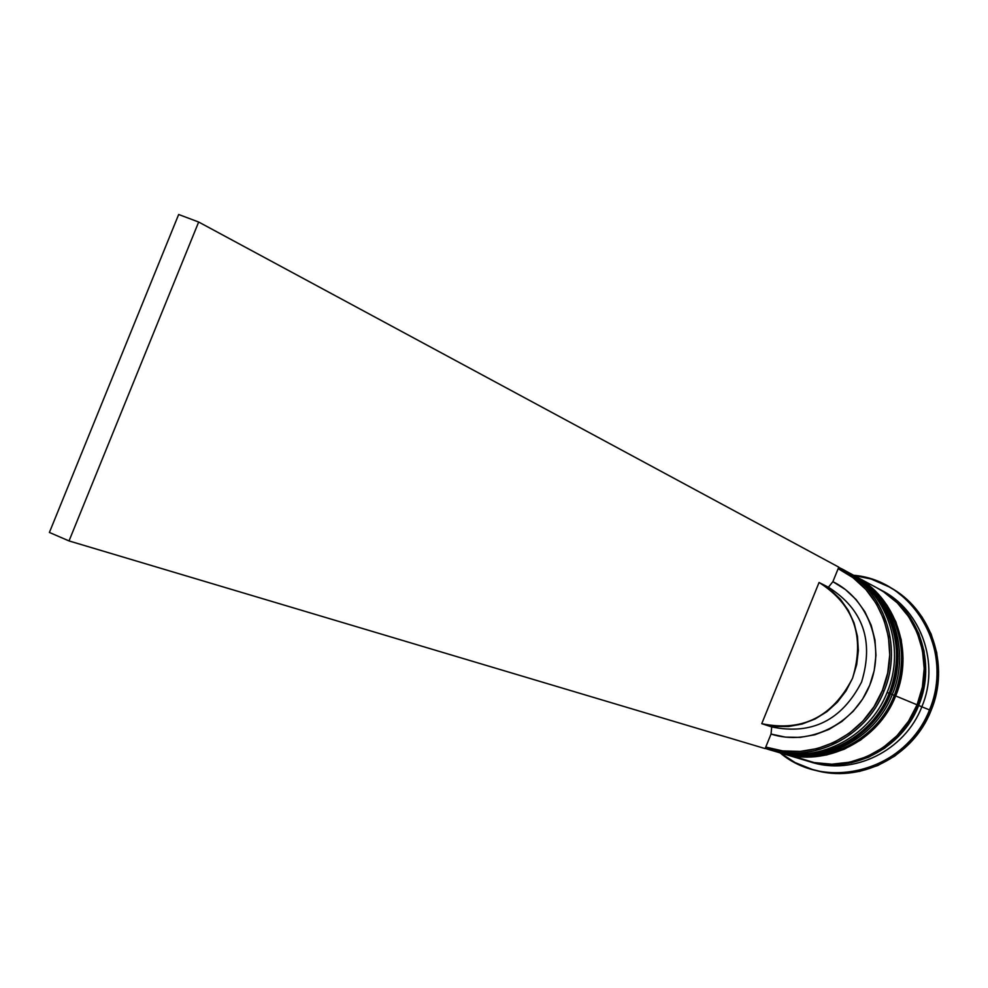 <?xml version="1.0" encoding="UTF-8"?>
<svg xmlns="http://www.w3.org/2000/svg" width="988" height="988" viewBox="0 0 988 988"><rect width="100%" height="100%" fill="white"/><g stroke="black" fill="none" stroke-linecap="round" stroke-linejoin="round"><path stroke-width="1.48" d="M847.321 571.916C888.953 592.442 908.75 648.289 889.546 693.391C908.515 648.783 889.422 593.566 848.581 572.583L848.223 572.398C889.089 593.38 908.182 648.622 889.2 693.255C901.167 661.034 898.413 630.764 880.938 602.445M774.481 751.176L774.678 751.238C818.854 765.404 871.91 739.098 889.546 693.391L889.657 693.453C908.602 648.993 889.608 593.677 848.581 572.583L848.396 572.497M889.2 693.255C871.552 738.975 818.484 765.292 774.296 751.115L773.122 750.757C817.508 765.7 871.404 739.407 889.2 693.255L887.113 692.427C906.169 647.646 887.026 592.269 846.061 571.237L842.813 569.483C883.914 590.589 903.118 646.177 884.001 691.106C903.884 644.571 882.333 586.934 838.676 567.384L842.813 569.483M889.546 693.391C875.553 725.081 852.274 744.927 819.694 752.942M880.555 589.848C920.977 609.485 940.354 663.356 921.841 706.79L929.498 709.903C955.087 651.574 913.814 580.042 853.57 575.275L852.483 574.707L853.558 575.263C894.189 596.135 913.184 651.03 894.325 695.379C906.218 663.368 903.477 633.296 886.088 605.15M852.656 574.806C894.054 595.208 913.752 650.709 894.659 695.515C913.517 651.191 894.523 596.32 853.904 575.461L853.731 575.362M894.325 695.379L894.325 695.379C876.801 740.802 824.041 766.947 780.1 752.856L778.939 752.498C823.078 767.343 876.652 741.235 894.325 695.379L892.263 694.564M780.285 752.905L780.483 752.967C824.4 767.059 877.146 740.926 894.659 695.515C880.765 727.007 857.621 746.718 825.239 754.671M887.693 586.106C929.424 607.941 948.863 664.356 929.498 709.903L931.054 710.545C950.382 665.097 930.98 608.793 889.324 586.996L871.144 579.03L853.904 575.461C894.708 596.431 913.591 651.401 894.782 695.564L894.659 695.515M882.383 690.439L884.001 691.106C866.254 737.122 812.852 763.625 768.405 749.361L765.231 748.348C810.197 764.712 865.834 738.332 884.001 691.106L882.383 690.439L887.681 672.989L889.719 654.933L888.447 636.914L883.902 619.587L876.257 603.582L865.821 589.441L852.965 577.671L838.157 568.668C880.926 588.132 901.896 644.732 882.383 690.439C864.537 736.826 810.024 762.872 765.762 747.064L782.657 750.905L800.095 751.411L817.447 748.521L834.082 742.346L849.421 733.071L862.907 721.03L874.022 706.655L882.383 690.439M844.431 570.372C886.409 590.812 906.465 647.004 887.125 692.403C869.218 738.9 814.767 765.243 770.183 749.867M850.569 573.67C891.831 594.282 911.356 649.734 892.275 694.527C911.195 650.067 892.152 595.035 851.421 574.127L850.026 573.361M849.112 572.879L849.643 573.164C890.447 594.121 909.528 649.264 890.571 693.823L892.275 694.527L890.571 693.823C872.96 739.456 819.966 765.737 775.852 751.584L775.271 751.411M854.435 575.745L854.966 576.029C895.536 596.863 914.505 651.672 895.671 695.935L917.074 704.815C935.389 661.738 916.839 608.386 877.233 588.033L855.336 576.226M808.098 761.217L811.284 762.168C853.879 775.827 904.934 750.621 921.841 706.79L918.667 705.469L923.965 687.697L925.768 669.296L924.027 651.006L918.803 633.543L910.319 617.599L898.932 603.767L885.087 592.602L878.9 588.922C918.432 609.238 936.945 662.491 918.667 705.469L921.841 706.79C940.045 663.985 921.594 610.942 882.198 590.713L879.258 589.12M771.035 734.059L765.762 747.064L771.035 734.059C808.974 746.397 854.101 724.377 869.699 685.302C885.73 646.411 868.687 599.21 832.884 581.673L845.333 589.478L856.114 599.58L864.833 611.658L871.194 625.281L874.96 639.977L875.973 655.242L874.207 670.531L869.699 685.302L862.635 699.035L853.249 711.236L841.887 721.487L828.944 729.428L814.878 734.776L800.194 737.369L785.411 737.122L771.035 734.059L771.714 726.921L771.035 734.059M838.157 568.668L832.884 581.673L828.401 587.23C863.018 609.25 874.084 640.841 861.598 682.004C841.862 720.227 811.901 735.208 771.714 726.921C811.901 735.208 841.862 720.227 861.598 682.004C874.084 640.841 863.018 609.25 828.401 587.23L819.064 582.475C854.015 604.718 865.167 636.643 852.545 678.25C832.6 716.905 802.342 732.046 761.748 723.685L771.714 726.921L761.748 723.685L819.064 582.475L830.463 589.774L840.319 599.16L848.284 610.337L854.064 622.922L857.473 636.482L858.362 650.549L856.695 664.64L852.545 678.25L846.037 690.908L837.404 702.172L826.968 711.656L815.075 719.017L802.145 724.031L788.634 726.513L775.024 726.39L761.748 723.685L819.064 582.475L828.401 587.23L832.884 581.673L838.775 567.137L198.662 222.028L69.024 540.93L765.132 748.595L765.762 747.064L765.132 748.595L69.024 540.93L49.4 532.446L178.667 214.495L49.4 532.446L69.024 540.93L198.662 222.028L178.667 214.495L198.662 222.028L838.775 567.137L838.157 568.668M888.928 586.786L895.252 590.552L909.985 602.408L922.113 617.105L931.153 634.061L936.723 652.623L938.6 672.075L936.686 691.649L931.054 710.545L921.928 728.033L909.664 743.408L894.758 756.067L877.813 765.515L859.511 771.406L840.566 773.505L821.72 771.764L813.26 769.689M812.803 769.553L813.692 769.813C859.029 783.978 913.085 757.092 931.054 710.545L929.498 709.903C911.492 756.549 857.337 783.484 811.914 769.294L795.204 762.625L780.112 752.856C826.499 792.401 907.046 770.109 929.498 709.903L921.841 706.79C904.699 751.288 852.409 776.432 809.505 761.612M806.776 760.809L815.903 763.106L833.625 764.724L851.421 762.736L868.637 757.191L884.556 748.287L898.561 736.381L910.084 721.919L918.667 705.469C901.686 749.497 850.433 774.802 807.678 761.093L806.826 760.822M838.701 763.86L851.298 762.081L868.378 756.573L884.186 747.731L898.092 735.912L909.528 721.549L918.05 705.222L923.311 687.574L925.114 669.308L923.372 651.154L918.185 633.814L909.775 617.982L902.797 608.867M797.143 757.426L814.112 762.575L831.859 764.193L849.692 762.193L866.933 756.635L882.889 747.718L896.919 735.788L908.466 721.289L917.074 704.815L922.384 686.993L924.188 668.555L922.446 650.228L917.21 632.728L908.713 616.747L897.302 602.902L883.445 591.713L876.85 587.823M782.051 753.436L805.875 760.55C848.704 774.283 900.056 748.916 917.074 704.815L895.671 695.935C878.184 741.284 825.511 767.392 781.632 753.313L781.063 753.14M854.361 575.708L861.326 579.808L875.516 591.281L887.199 605.483L895.894 621.897L901.241 639.866L903.02 658.687L901.142 677.632L895.671 695.935L886.841 712.879L874.985 727.785L860.585 740.061L844.221 749.237L826.548 754.968L808.258 757.03L790.067 755.388L780.977 753.115M776.864 751.88L777.778 752.164C821.818 766.293 874.713 740.074 892.275 694.527C874.59 740.42 821.065 766.614 776.864 751.88M849.038 572.842L856.04 576.967L870.317 588.502L882.062 602.791L890.806 619.303L896.178 637.384L897.969 656.328L896.067 675.397L890.571 693.823L881.679 710.878L869.749 725.871L855.262 738.234L838.8 747.471L821.016 753.239L802.627 755.326L784.336 753.671L775.185 751.386M768.405 749.361L771.949 750.423C816.236 764.626 869.44 738.234 887.125 692.403M848.223 572.398L847.136 571.817M889.657 693.453C872.108 738.999 819.077 765.453 774.678 751.238L773.122 750.757M894.782 695.577C877.344 740.827 824.622 767.108 780.483 752.967L778.939 752.498M813.692 769.813L811.914 769.294M777.778 752.164L776.272 751.707"/></g></svg>
